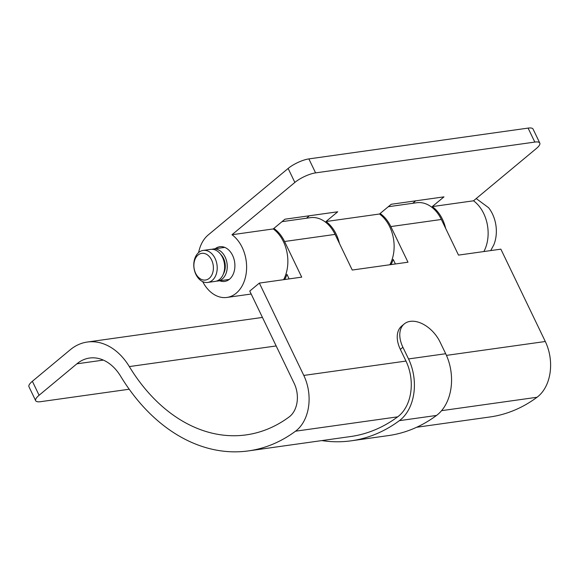 <?xml version="1.0" encoding="UTF-8"?>
<svg xmlns="http://www.w3.org/2000/svg" width="579" height="579" viewBox="0 0 579 579"><rect width="100%" height="100%" fill="white"/><g stroke="black" fill="none" stroke-linecap="round" stroke-linejoin="round"><path stroke-width="0.87" d="M220.606 254.261A13.476 9.677 82 0 1 223.523 258.364A13.476 9.677 82 0 1 223.378 273.961M215.091 258.444A16.169 11.609 82 0 1 207.745 282.436A16.169 11.609 82 0 1 195.905 274.41A16.169 11.609 82 0 1 203.251 250.41A16.169 11.609 82 0 1 215.091 258.444M203.251 250.41L210.676 249.368A16.169 11.609 82 0 1 222.517 257.402A16.169 11.609 82 0 1 215.178 281.394L207.745 282.436M211.632 260.036A13.476 9.677 82 0 1 209.243 278.333A13.476 9.677 82 0 1 195.651 273.339A13.476 9.677 82 0 1 198.032 255.042A13.476 9.677 82 0 1 211.632 260.036M476.206 198.561L488.567 207.687A29.645 21.285 82 0 1 492.461 213.948A29.645 21.285 82 0 1 493.793 244.895L490.717 250.584M211.994 249.288A16.169 11.609 82 0 1 213.282 249.006A16.169 11.609 82 0 1 225.122 257.033A16.169 11.609 82 0 1 217.776 281.032A16.169 11.609 82 0 1 216.466 281.112M289.124 278.904L286.938 274.352A33.691 24.188 82 0 1 284.73 279.519M273.853 228.43A33.691 24.188 82 0 1 284.557 241.501L335.089 234.401A33.691 24.188 -98 0 0 310.424 217.668L281.987 221.663M248.463 450.896A188.653 135.443 -98 0 0 295.522 431.196A40.429 29.022 -98 0 0 303.794 375.431L259.349 283.088L249.759 291.071L294.197 383.407A24.253 17.413 82 0 1 289.239 416.866A172.484 123.834 82 0 1 246.213 434.88A172.484 123.834 82 0 1 129.32 366.579A61.989 44.503 -98 0 0 87.313 342.037A61.989 44.503 -98 0 0 70.153 349.846L32.373 381.286L39.097 395.262L76.884 363.822A45.813 32.894 82 0 1 89.564 358.046A45.813 32.894 82 0 1 120.613 376.191A188.653 135.443 -98 0 0 248.463 450.896L350.642 436.537A188.653 135.443 -98 0 0 397.701 416.837A40.429 29.022 -98 0 0 405.973 361.072L400.35 349.39A26.952 17.146 -129.8 0 1 401.688 326.064L404.243 323.936A26.952 17.146 50.2 0 0 402.904 347.262L400.35 349.39M416.641 427.266L489.979 416.967A188.653 135.443 -98 0 0 537.037 397.259A40.429 29.022 -98 0 0 545.302 341.501L500.864 249.158L458.51 255.107L441.357 219.47A33.691 24.188 -98 0 0 416.685 202.737L388.256 206.732M259.349 283.088L301.71 277.138L284.557 241.501M335.089 234.401L352.242 270.038L407.978 262.207L390.825 226.57L441.357 219.47M395.392 263.973L393.199 259.421A33.691 24.188 82 0 1 390.991 264.596M380.121 213.499A33.691 24.188 82 0 1 390.825 226.57M39.097 395.262A16.169 4.574 154.3 0 0 35.674 400.704L28.95 386.729A16.169 4.574 -25.7 0 1 32.373 381.286M35.674 400.704A16.169 4.574 154.3 0 0 40.653 401.674L129.211 389.233M321.801 440.59A192.966 138.533 -98 0 0 351.243 440.807L388.4 435.589A192.966 138.533 -98 0 0 436.53 415.44A44.735 32.12 -98 0 0 445.685 353.726L440.062 342.044A26.952 17.146 50.2 0 0 410.272 321.359A26.952 17.146 50.2 0 0 404.243 323.936M351.243 440.807A192.966 138.533 -98 0 0 399.38 420.658A44.735 32.12 -98 0 0 408.528 358.944L402.904 347.262M219.68 280.764A17.515 12.579 -98 0 0 224.652 281.423A17.515 12.579 -98 0 0 232.606 255.433A17.515 12.579 -98 0 0 219.781 246.726A17.515 12.579 -98 0 0 215.178 248.738M202.693 281.633A33.691 24.188 -98 0 0 226.903 297.44A33.691 24.188 -98 0 0 242.196 247.45A33.691 24.188 -98 0 0 231.998 234.734L273.245 228.937L284.948 219.202L337.709 211.784L326.006 221.525A33.691 24.188 82 0 1 336.204 234.242A33.691 24.188 82 0 1 339.395 243.354M283.609 279.679A33.691 24.188 -98 0 0 283.442 241.653A33.691 24.188 -98 0 0 273.245 228.937M389.877 264.748A33.691 24.188 -98 0 0 389.71 226.729A33.691 24.188 -98 0 0 379.506 214.013L391.216 204.271L443.977 196.86L432.267 206.594A33.691 24.188 82 0 1 442.472 219.311A33.691 24.188 82 0 1 445.664 228.423M483.885 251.547A33.691 24.188 -98 0 0 483.711 213.521A33.691 24.188 -98 0 0 473.513 200.804L536.371 148.499A16.169 4.574 154.3 0 0 539.794 143.049A16.169 4.574 154.3 0 0 534.815 142.079L528.084 128.104A16.169 4.574 -25.7 0 1 533.064 129.074L539.794 143.049M432.267 206.594L473.513 200.804M326.006 221.525L379.506 214.013M231.998 234.734L294.856 182.428L288.132 168.453L208.208 234.958A33.691 24.188 -98 0 0 198.619 252.582M288.132 168.453A16.169 4.574 -25.7 0 1 308.868 158.907L315.591 172.882L534.815 142.079M315.591 172.882A16.169 4.574 154.3 0 0 294.856 182.428M308.868 158.907L528.084 128.104M415.679 200.833L412.718 203.294M309.41 215.764L306.45 218.225M295.522 431.196L397.701 416.837M303.794 375.431L405.973 361.072M76.884 363.822L103.344 360.102M441.567 410.67L537.037 397.259M446.452 355.383L545.302 341.501M129.32 366.579L276.169 345.945M445.685 353.726L408.528 358.944M436.53 415.44L399.38 420.658M217.776 281.032L229.255 279.418M213.282 249.006L224.761 247.392M87.313 342.037L262.446 317.43M226.903 297.44L251.185 294.023"/></g></svg>
